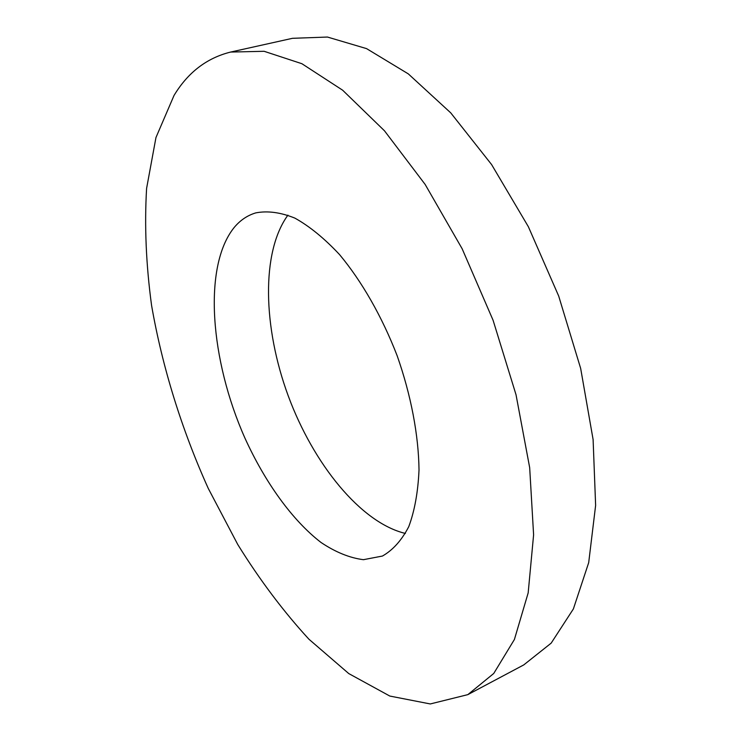 <?xml version="1.0" encoding="UTF-8"?>
<svg xmlns="http://www.w3.org/2000/svg" width="741" height="741" viewBox="0 0 741 741"><rect width="100%" height="100%" fill="white"/><g stroke="black" fill="none" stroke-linecap="round" stroke-linejoin="round"><path stroke-width="1.11" d="M234.073 227.617C240.121 220.309 247.355 215.399 255.784 212.88C267.631 210.611 280.663 212.361 294.89 218.123C309.562 226.283 324.428 238.417 339.489 254.524C361.784 281.247 381.995 316.527 397.13 355.671C411.051 395.249 418.609 435.208 419.017 470.007C418.035 492.033 414.617 510.92 408.763 526.656C401.696 540.282 392.915 550.072 382.439 556.046L363.414 559.687C349.669 557.927 335.553 552.193 321.048 542.495C292.167 520.219 264.982 482.206 244.891 438.014C210.314 360.209 202.701 266.732 234.073 227.617M287.925 215.131C260.906 252.338 263.111 327.754 288.23 395.861C313.378 463.959 360.7 522.72 405.41 533.446M174.033 95.45C187.918 72.442 206.785 57.983 230.655 52.055L264.12 51.296L301.902 63.717L342.648 90.207L384.486 130.805L425.139 184.426L462.134 248.735L493.08 320.251L516.023 394.731L529.676 467.645L533.603 534.826L528.176 592.865L514.411 639.474L493.747 673.467L467.821 694.641L430.28 703.95L389.831 696.058L348.779 673.588L308.932 639.224C283.386 611.408 259.674 579.851 237.796 544.57L208.267 488.43C181.73 429.595 162.316 367.203 151.581 305.459C146.051 264.602 144.393 225.588 146.598 188.399L155.962 137.539L174.033 95.45M230.655 52.055L292.491 38.31L327.476 37.05L366.563 48.619L408.3 73.878L450.75 112.873L491.598 164.567L528.37 226.727L558.686 296.039L580.666 368.434L593.106 439.57L595.625 505.399L588.697 562.632L573.377 608.945L551.174 643.132L523.757 664.909L467.821 694.641"/></g></svg>
